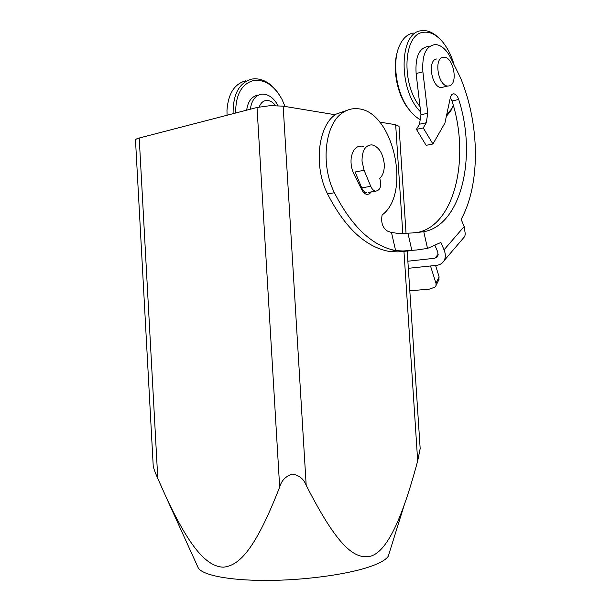 <?xml version="1.0" encoding="UTF-8"?>
<svg xmlns="http://www.w3.org/2000/svg" width="611" height="611" viewBox="0 0 611 611"><rect width="100%" height="100%" fill="white"/><g stroke="black" fill="none" stroke-linecap="round" stroke-linejoin="round"><path stroke-width="0.92" d="M278.02 105.642C273.942 98.195 268.863 94.346 262.776 94.086L260.828 94.308C254.993 95.874 251.503 100.838 250.365 109.201M259.217 106.971C260.523 103.419 262.608 101.289 265.487 100.586C269.115 99.983 272.468 101.64 275.538 105.566M279.112 94.484C272.155 84.135 264.028 78.888 254.741 78.75L251.869 79.063C239.145 82.737 232.898 94.27 233.104 113.677M235.655 113.012C235.609 94.766 241.582 83.921 253.565 80.476C264.792 79.231 274.255 85.502 281.954 99.272L285.039 106.459M395.607 250.571C372.099 245.882 351.699 226.612 334.423 192.74C320.164 164.466 324.945 123.262 343.092 112.455C347.445 109.606 352.096 108.361 357.053 108.712C392.888 109.568 411.99 193.29 382.119 214.965C380.798 222.503 382.585 227.88 387.481 231.088L391.483 232.486L395.607 250.571L402.947 250.999L416.366 250.021L427.509 248.41L423.782 231.737C461.313 225.039 477.237 156.63 458.708 99.486C457.54 96.057 455.913 94.17 453.828 93.834C452.117 93.819 450.956 95.087 450.338 97.63L444.93 123.01L432.932 143.997L423.247 127.92L426.287 122.742L427.761 113.234L422.888 71.815C421.865 54.822 426.05 45.733 435.452 44.542C440.584 44.939 445.236 48.559 449.421 55.402L460.488 77.75C479.94 124.583 480.552 184.216 461.137 219.326L464.161 226.551L444.044 249.83C445.648 253.725 445.74 257.2 444.312 260.248L444.113 260.637C442.593 263.249 440.195 264.8 436.896 265.304L408.339 268.305M347.071 110.324L336.287 114.066C318.094 124.85 313.283 165.825 327.542 193.931C344.932 227.788 365.477 246.959 389.169 251.449L397.853 251.869L411.004 250.701M363.499 146.571L361.468 146.098C355.9 146.044 352.463 150.13 351.165 158.364C350.63 163.954 351.585 169.27 354.029 174.311L361.941 190.006C363.308 192.602 364.988 194.069 366.967 194.405L369.388 193.924L371.32 191.9M423.782 231.737L412.524 232.951L398.983 233.532L391.483 232.486M443.884 86.961L441.325 87.572C431.717 87.77 427.066 60.191 436.537 59M442.983 57.319L444.105 57.235C453.683 57.006 458.456 84.341 449.138 85.914L447.779 86.036C438.202 86.22 433.535 58.496 442.983 57.319M438.813 37.981C433.963 33.215 428.991 30.741 423.912 30.55L421.17 30.756C398.83 32.276 398.173 90.619 420.643 111.935M420.91 119.939C416.305 117.686 412.005 113.745 408.033 108.109C395.821 91.306 391.865 60.749 399.877 44.832C403.207 38.012 407.652 34.071 413.227 33.025M446.358 116.304L450.788 110.919L453.37 105.55M420.017 106.62C400.923 83.867 403.413 33.826 423.278 32.33C430.113 31.398 436.712 34.789 443.082 42.503C447.458 48.002 450.91 54.7 453.438 62.597M453.354 105.497L451.56 108.972L446.717 114.616M438.675 280.09L439.11 276.836L435.987 283.244L436.063 285.459L434.917 287.193L429.38 289.11L409.813 290.821M463.123 238.366L464.849 236.342L465.246 233.715L464.161 226.551M438.308 254.191L434.795 258.247L437.919 256.185L437.797 252.03L435.07 245.721M450.353 97.561L452.025 100.998C469.928 156.141 455.623 222.152 419.986 231.882L416.855 232.615M428.739 46.36C419.306 47.566 415.106 56.624 416.122 73.534L420.971 114.738L419.49 124.201L416.435 129.356L426.127 145.342L432.932 143.997M444.044 249.83L440.882 242.468L427.509 248.41M434.795 258.247L407.873 261.218M435.574 265.441L439.11 276.836M435.987 283.244L430.503 265.976M397.402 51.752C392.3 67.653 396.707 92.681 407.063 107.07L411.134 112.103M356.709 147.969L356.053 147.763M364.408 193.213L364.996 192.06M416.435 129.356L423.247 127.92M227.048 115.242L226.979 110.179C228.231 93.567 234.525 83.776 245.843 80.782M246.676 110.156C247.822 101.816 251.312 96.866 257.155 95.293M399.021 126.324L395.668 124.728L379.714 122.093M420.169 448.596L417.687 460.938C413.067 478.085 408.667 492.512 404.497 504.212C393.293 535.725 381.997 553.047 370.61 556.178C354.235 559.943 337.058 545.699 306.187 485.294C303.759 478.978 299.153 475.251 292.364 474.098C285.727 476.16 281.495 480.49 279.67 487.104C256.116 547.311 240.047 565.778 223.252 567.184C206.526 566.534 189.876 547.357 166.772 498.591L157.783 478.482C155.255 472.83 153.743 468.713 153.231 466.124L135.505 140.163C135.398 139.423 136.635 138.705 139.216 138.017L257.032 107.475L279.67 487.104M335.294 114.761L283.153 106.146L270.184 105.665L257.032 107.475M389.199 553.222L388.252 556.254C385.816 559.989 379.034 563.686 367.891 567.352C344.558 574.943 302.33 580.473 265.48 580.45C228.583 580.435 202.203 575.05 198.239 567.871L197.811 566.932M375.681 191.159C373.649 190.777 372 189.166 370.74 186.309L364.11 170.293L362.018 161.182C362.018 150.596 365.309 145.151 371.885 144.845C378.767 146.686 382.883 153.017 384.243 163.84C384.54 170.4 383.044 175.258 379.775 178.404C381.783 185.973 380.424 190.22 375.681 191.159L368.7 192.335M359.612 182.804L358.535 183.239M360.597 187.333L361.132 186.447M364.11 170.293L355.098 171.981L361.727 187.867C362.987 190.701 364.637 192.305 366.676 192.679M411.86 250.449L407.98 233.28M327.542 193.931L334.423 192.74M452.025 100.998L458.708 99.486M419.49 124.201L426.287 122.742M420.971 114.738L427.761 113.234M416.122 73.534L422.888 71.815M395.668 124.728L402.794 233.547M403.963 251.434L417.687 460.938M370.74 186.309L361.727 187.867M157.783 478.482L139.216 138.017M306.187 485.294L283.153 106.146M451.56 108.972L450.788 110.919M439.172 279.074L436.063 285.459M444.113 260.637L464.849 236.342M389.169 251.449L395.974 250.632M407.063 107.07L408.033 108.109M441.325 87.572L447.779 86.036M357.229 146.968L361.468 146.098M452.423 94.155L453.828 93.834M399.014 126.194L406.048 233.41M407.209 251.113L420.192 448.886M388.252 556.254L404.497 504.212M359.604 182.781L358.405 182.987M198.239 567.871L166.772 498.591"/></g></svg>

